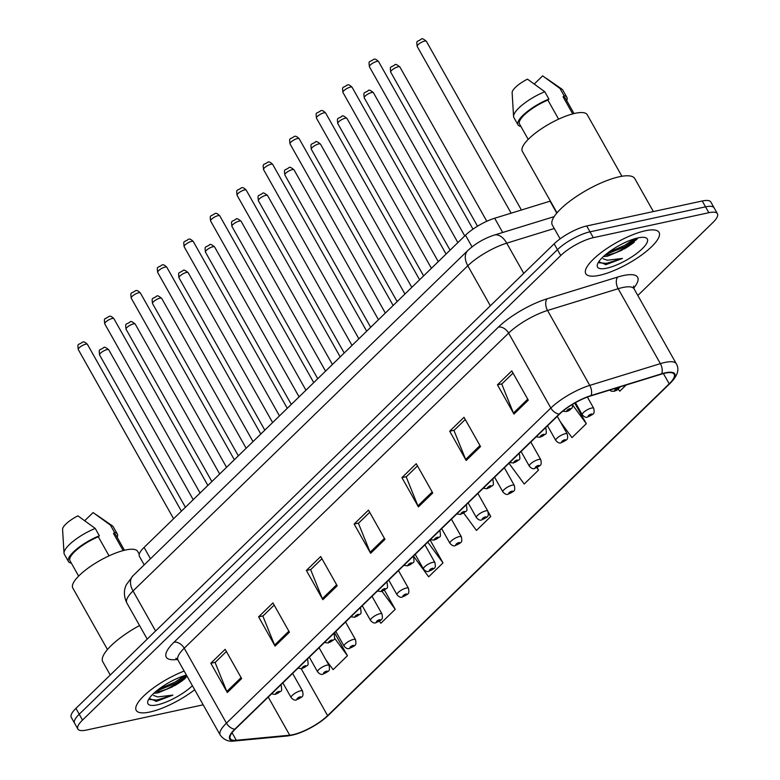 <?xml version="1.0" encoding="UTF-8"?>
<svg xmlns="http://www.w3.org/2000/svg" width="780" height="780" viewBox="0 0 780 780"><rect width="100%" height="100%" fill="white"/><g stroke="black" fill="none" stroke-linecap="round" stroke-linejoin="round"><path stroke-width="1.17" d="M144.203 564.876L139.415 556.384A26.286 7.508 -29.4 0 1 144.076 547.423L465.475 235.219A26.286 7.508 -29.4 0 1 494.666 218.244L550.056 201.181A26.286 7.508 -29.4 0 1 550.397 201.084M645.352 230.753A42.062 12.022 150.6 0 0 603.583 250.799A42.062 12.022 150.6 0 0 585.77 273.683A42.062 12.022 150.6 0 0 599.489 275.311A42.062 12.022 150.6 0 0 641.248 255.265A42.062 12.022 150.6 0 0 659.061 232.381A42.062 12.022 150.6 0 0 645.352 230.753A42.062 12.022 150.6 0 0 603.583 250.799A42.062 12.022 150.6 0 0 585.77 273.683A42.062 12.022 150.6 0 0 599.489 275.311A42.062 12.022 150.6 0 0 641.248 255.265A42.062 12.022 150.6 0 0 659.061 232.381A42.062 12.022 150.6 0 0 645.352 230.753M184.148 671.063A42.062 12.022 150.6 0 0 136.217 710.375A42.062 12.022 150.6 0 0 149.935 712.004A42.062 12.022 150.6 0 0 194.678 689.744A42.062 12.022 150.6 0 1 149.935 712.004A42.062 12.022 150.6 0 1 136.217 710.375A42.062 12.022 150.6 0 1 184.148 671.063M665.028 373.181A28.041 8.014 -29.4 0 1 674.173 374.264A28.041 8.014 -29.4 0 1 669.201 383.828L327.61 715.64A28.041 8.014 -29.4 0 1 289.721 735.199L236.291 740.259A28.041 8.014 -29.4 0 1 230.295 738.67A28.041 8.014 -29.4 0 1 235.268 729.115L559.669 413.995A28.041 8.014 -29.4 0 1 590.801 395.889L661.42 374.137A28.041 8.014 -29.4 0 1 665.028 373.181M665.408 372.811A28.743 8.21 150.6 0 0 661.713 373.786L591.094 395.548A28.743 8.21 150.6 0 0 559.182 414.092L234.78 729.212A28.743 8.21 150.6 0 0 235.833 740.639L289.263 735.579A28.743 8.21 150.6 0 0 328.097 715.533L669.688 383.721A28.743 8.21 150.6 0 0 665.408 372.811M637.825 295.474L712.754 222.68A26.286 7.508 150.6 0 0 717.425 213.72L710.824 202.01A26.286 7.508 150.6 0 0 702.254 200.996L586.716 225.966A26.286 7.508 150.6 0 0 554.141 243.838L75.923 708.376L79.219 714.226A26.286 7.508 150.6 0 0 74.558 723.187A26.286 7.508 150.6 0 1 79.219 714.226L557.437 249.688L79.219 714.226L82.524 720.076A26.286 7.508 150.6 0 0 77.864 729.037A26.286 7.508 150.6 0 0 86.434 730.06L201.961 705.081A26.286 7.508 150.6 0 0 203.161 704.798M586.716 225.966L590.011 231.826A26.286 7.508 150.6 0 0 557.437 249.688A26.286 7.508 150.6 0 1 590.011 231.826L705.549 206.846L590.011 231.826L593.317 237.676A26.286 7.508 150.6 0 0 560.742 255.538L82.524 720.076M714.119 207.86A26.286 7.508 150.6 0 0 705.549 206.846A26.286 7.508 150.6 0 1 714.119 207.86M717.425 213.72A26.286 7.508 150.6 0 0 708.844 212.706L593.317 237.676M275.087 646.113L258.599 616.843L272.932 602.92L289.419 632.19L275.087 646.113A7.01 4.553 45.8 0 1 274.589 645.079L288.863 631.205M227.311 692.523L210.824 663.254L225.157 649.331L241.644 678.6L227.311 692.523A7.01 4.553 45.8 0 1 226.814 691.49L241.088 677.615M418.411 506.893L401.915 477.623L416.247 463.7L432.744 492.97L418.411 506.893A7.01 4.553 45.8 0 1 417.904 505.859L432.188 491.985M466.186 460.483L449.69 431.213L464.022 417.29L480.519 446.56L466.186 460.483A7.01 4.553 45.8 0 1 465.68 459.449L479.963 445.575M513.952 414.073L497.465 384.813L511.797 370.89L528.284 400.15L513.952 414.073A7.01 4.553 45.8 0 1 513.454 413.039L527.738 399.175M322.861 599.703L306.374 570.433L320.697 556.52L337.194 585.78L322.861 599.703A7.01 4.553 45.8 0 1 322.364 598.669L336.638 584.805M370.636 553.293L354.139 524.033L368.472 510.11L384.969 539.37L370.636 553.293A7.01 4.553 45.8 0 1 370.139 552.26L384.413 538.395M379.382 621.182L380.894 623.24L395.226 609.317L384.433 590.158M325.865 659.763L333.119 669.649L347.451 655.726L334.493 632.726M508.969 463.232L524.218 484.019L538.541 470.096L537.108 467.552M560.264 421.629L571.984 437.609L586.316 423.686L574.704 403.075M618.335 389.259L619.759 391.199L626.145 384.998M413.429 556.052L428.668 576.829L443.001 562.907L430.034 539.906M463.729 513.094L476.444 530.429L490.776 516.506L488.212 511.953M354.139 524.033L358.644 523.058M369.71 512.304L358.42 523.273L370.139 552.26M306.374 570.433L310.869 569.468M321.935 558.714L310.645 569.683L322.364 598.669M497.465 384.813L501.959 383.838M513.035 373.084L501.745 384.052L513.454 413.039M449.69 431.213L454.184 430.248M465.26 419.484L453.97 430.462L465.68 459.449M401.915 477.623L406.419 476.648M417.485 465.894L406.195 476.863L417.904 505.859M210.824 663.254L215.319 662.279M226.395 651.524L215.095 662.493L226.814 691.49M258.599 616.843L263.094 615.868M274.16 605.114L262.87 616.083L274.589 645.079M490.776 516.506L488.446 513.328M538.541 470.096L536.796 467.707M586.316 423.686L572.998 405.512M443.001 562.907L427.762 542.129M395.226 609.317L382.034 591.318M347.451 655.726L334.542 638.118M166.325 689.335A35.051 10.013 150.6 0 0 186.947 676.026M615.878 252.642A35.051 10.013 150.6 0 0 637.435 238.543M75.923 708.376A26.286 7.508 150.6 0 0 71.263 717.337L77.864 729.037M653.367 211.565L634.783 178.591A47.326 13.523 150.6 0 0 619.359 176.758A47.326 13.523 150.6 0 0 572.364 199.309A47.326 13.523 150.6 0 0 552.328 225.049L560.108 238.855M621.913 176.27L587.252 114.757A37.245 10.637 150.6 0 0 575.114 113.314A37.245 10.637 150.6 0 0 538.132 131.069A37.245 10.637 150.6 0 0 522.356 151.33L557.017 212.833M603.369 256.581L607.493 256.21L621.601 250.341C614.981 253.169 610.038 254.69 606.772 254.923L605.855 255.011M598.767 261.758L606.041 264.625L622.459 258.424L607.269 260.237L603.067 258.736M637.991 237.9A28.577 8.161 150.6 0 0 597.46 264.303A28.577 8.161 150.6 0 0 606.84 268.164A28.577 8.161 150.6 0 0 638.342 252.174A28.577 8.161 150.6 0 0 644.982 237.52A28.577 8.161 150.6 0 0 637.991 237.9M621.601 250.341L636.977 239.284M558.607 119.145L547.862 100.084A26.286 7.508 150.6 0 0 519.529 124.001L528.197 139.386M547.862 100.084L548.905 99.07L544.791 91.747L527.456 79.151A17.53 5.011 150.6 0 0 512.129 92.674L513.572 116.454A28.041 8.014 150.6 0 0 513.883 117.546L518.008 124.858A28.041 8.014 150.6 0 0 520.767 126.409L520.845 126.331M544.791 91.747A28.041 8.014 150.6 0 0 513.572 116.454M548.905 99.07A28.041 8.014 150.6 0 0 518.008 124.858M574.012 113.568L565.344 98.183A26.286 7.508 150.6 0 0 563.062 96.798L572.705 113.899M566.709 100.62A28.041 8.014 150.6 0 0 566.865 97.324L562.741 90.012A28.041 8.014 150.6 0 0 561.971 89.183A28.041 8.014 150.6 0 0 559.991 88.462L542.656 75.865L534.339 83.938M559.991 88.462L564.115 95.774L563.062 96.798M566.865 97.324A28.041 8.014 150.6 0 0 564.115 95.774M622.459 258.424L606.431 263.348L599.128 262.782M634.53 238.807L624.634 245.407L608.371 252.437M606.041 264.625L605.436 264.673M637.387 238.036L625.287 246.568L605.787 254.465M139.249 554.209L137.699 551.45A37.245 10.637 150.6 0 0 125.561 550.007A37.245 10.637 150.6 0 0 88.579 567.762A37.245 10.637 150.6 0 0 72.803 588.023L107.465 649.525M153.806 693.274L157.94 692.903L172.048 687.034C165.428 689.861 160.485 691.382 157.219 691.616L156.302 691.704M149.214 698.451L156.487 701.317L172.906 695.117L157.716 696.93L153.514 695.428M186.42 675.09A28.577 8.161 150.6 0 0 147.907 700.996A28.577 8.161 150.6 0 0 157.287 704.857A28.577 8.161 150.6 0 0 192.406 685.717M172.048 687.034L186.001 677.644M109.054 555.838L98.309 536.776A26.286 7.508 150.6 0 0 69.976 560.693L78.643 576.079M98.309 536.776L99.353 535.762L95.238 528.44L77.903 515.843A17.53 5.011 150.6 0 0 62.576 529.367L64.018 553.147A28.041 8.014 150.6 0 0 64.331 554.239L68.455 561.551A28.041 8.014 150.6 0 0 71.214 563.101L71.292 563.024M95.238 528.44A28.041 8.014 150.6 0 0 64.018 553.147M99.353 535.762A28.041 8.014 150.6 0 0 68.455 561.551M124.459 550.261L115.791 534.875A26.286 7.508 150.6 0 0 113.51 533.491L123.152 550.592M139.552 625.521A47.326 13.523 150.6 0 0 102.775 661.742L110.263 675.022M117.156 537.313A28.041 8.014 150.6 0 0 117.312 534.017L113.188 526.705A28.041 8.014 150.6 0 0 112.417 525.876A28.041 8.014 150.6 0 0 110.438 525.154L93.103 512.558L84.786 520.63M110.438 525.154L114.562 532.467L113.51 533.491M117.312 534.017A28.041 8.014 150.6 0 0 114.562 532.467M172.906 695.117L156.877 700.04L149.575 699.475M184.977 675.5L175.081 682.1L158.818 689.13M156.487 701.317L155.815 701.376M186.771 675.704L175.734 683.26L156.234 691.158M556.774 213.115L550.056 201.181M502.691 232.489L494.666 218.244M472.046 246.86L465.475 235.219M150.472 558.782L144.076 547.423M669.201 383.828L663.419 373.561M234.78 729.212A8.765 5.694 -134.2 0 1 226.444 723.138L550.846 408.018A35.051 10.013 -29.4 0 1 589.758 385.398L660.377 363.636A35.051 10.013 -29.4 0 1 664.892 362.447A35.051 10.013 -29.4 0 1 676.318 363.802L634.101 288.883A35.051 10.013 150.6 0 0 622.674 287.527A35.051 10.013 150.6 0 0 618.16 288.717L547.55 310.469A35.051 10.013 150.6 0 0 508.628 333.099L184.226 648.219A35.051 10.013 150.6 0 0 178.016 660.163L175.89 658.193M661.713 373.786A8.765 5.089 72.9 0 0 660.377 363.636L618.16 288.717A8.765 5.089 -107.1 0 1 617.692 277.056A43.816 12.519 -29.4 0 1 633.731 288.035M177.528 659.451L175.627 659.636A43.816 12.519 -29.4 0 1 174.028 642.213L498.42 327.093A8.765 5.694 45.8 0 1 508.628 333.099L550.846 408.018A8.765 5.694 45.8 0 0 559.182 414.092M235.833 740.639A8.765 7.069 84.6 0 1 234.312 741C228.637 741.926 223.938 739.957 220.223 735.091A35.051 10.013 -29.4 0 1 226.444 723.138L184.226 648.219A8.765 5.694 45.8 0 0 174.028 642.213M498.42 327.093A43.816 12.519 -29.4 0 1 547.072 298.818A8.765 5.089 -107.1 0 0 547.55 310.469L589.758 385.398A8.765 5.089 72.9 0 1 591.094 395.548M289.263 735.579A8.765 7.069 84.6 0 1 287.742 735.94C302.182 733.385 315.783 726.463 328.546 715.163L670.127 383.351A8.765 5.694 -134.2 0 1 669.688 383.721M547.072 298.818L617.692 277.056M708.844 212.706L702.254 200.996M560.742 255.538L554.141 243.838M176.894 658.808A8.765 7.069 -95.4 0 0 175.627 659.636M236.291 740.259L232.04 732.722M289.721 735.199L268.242 697.076M327.61 715.64L301.216 668.792M554.278 228.501L506.727 243.155L523.75 273.361M467.756 250.575A17.53 11.388 45.8 0 0 467.805 265.775L133.029 590.977A35.051 10.013 150.6 0 0 126.818 602.92C122.265 593.512 125.385 586.511 126.389 584.659L132.98 575.776L467.756 250.575C475.361 243.565 484.195 238.397 494.267 235.082A17.53 10.179 72.9 0 1 506.727 243.155A35.051 10.013 150.6 0 0 467.805 265.775L490.357 305.799M132.98 575.776A17.53 11.388 45.8 0 0 133.029 590.977L155.581 630.991M424.642 41.077A5.255 1.502 150.6 0 0 419.416 43.583A5.255 1.502 150.6 0 0 417.193 46.439C416.315 39.683 416.803 42.403 421.327 39.117C421.775 38.142 423.452 38.864 426.348 41.282A5.255 1.502 150.6 0 0 424.642 41.077M617.721 388.333A2.194 0.624 150.6 0 0 615.001 389.825A2.194 0.624 150.6 0 0 615.332 390.653A2.194 0.624 150.6 0 0 618.043 389.161A2.194 0.624 150.6 0 0 617.721 388.333M369.418 66.758C368.54 60.002 369.028 62.722 373.552 59.436C374.702 58.588 376.379 59.309 378.583 61.6A5.255 1.502 150.6 0 0 376.867 61.396A5.255 1.502 150.6 0 0 371.641 63.902A5.255 1.502 150.6 0 0 369.418 66.758L464.744 235.93M567.557 410.972A2.194 0.624 150.6 0 0 570.277 409.49A2.194 0.624 150.6 0 0 569.946 408.652A2.194 0.624 150.6 0 0 567.236 410.144A2.194 0.624 150.6 0 0 567.557 410.972M398.171 66.787A5.255 1.502 150.6 0 0 392.954 69.293A5.255 1.502 150.6 0 0 390.721 72.15C389.844 65.393 390.341 68.114 394.856 64.828C395.314 63.853 396.991 64.574 399.886 66.992A5.255 1.502 150.6 0 0 398.171 66.787M575.445 402.665L582.27 414.775A6.572 1.882 -29.4 0 1 585.049 411.197A6.572 1.882 -29.4 0 1 591.581 408.067A6.572 1.882 -29.4 0 1 593.726 408.32L587.379 397.059M591.25 414.043A2.194 0.624 150.6 0 0 588.539 415.535A2.194 0.624 150.6 0 0 588.861 416.364A2.194 0.624 150.6 0 0 591.581 414.872A2.194 0.624 150.6 0 0 591.25 414.043M371.699 92.498A5.255 1.502 150.6 0 0 366.483 95.004A5.255 1.502 150.6 0 0 364.26 97.861C363.382 91.104 363.87 93.814 368.384 90.529C368.843 89.554 370.519 90.275 373.415 92.703A5.255 1.502 150.6 0 0 371.699 92.498M547.521 425.782L555.808 440.485A6.572 1.882 -29.4 0 1 558.587 436.907A6.572 1.882 -29.4 0 1 565.11 433.777A6.572 1.882 -29.4 0 1 567.255 434.031L557.271 416.315M564.788 439.754A2.194 0.624 150.6 0 0 562.068 441.246A2.194 0.624 150.6 0 0 562.399 442.075A2.194 0.624 150.6 0 0 565.11 440.583A2.194 0.624 150.6 0 0 564.788 439.754M345.238 118.209A5.255 1.502 150.6 0 0 340.012 120.715A5.255 1.502 150.6 0 0 337.789 123.571C336.911 116.815 337.399 119.525 341.923 116.239C342.381 115.264 344.048 115.986 346.954 118.404A5.255 1.502 150.6 0 0 345.238 118.209M521.059 451.493L529.337 466.186A6.572 1.882 -29.4 0 1 532.116 462.618A6.572 1.882 -29.4 0 1 538.649 459.488A6.572 1.882 -29.4 0 1 540.793 459.742L530.809 442.026M538.317 465.465A2.194 0.624 150.6 0 0 535.606 466.947A2.194 0.624 150.6 0 0 535.928 467.785A2.194 0.624 150.6 0 0 538.649 466.294A2.194 0.624 150.6 0 0 538.317 465.465M318.767 143.92A5.255 1.502 150.6 0 0 313.55 146.416A5.255 1.502 150.6 0 0 311.327 149.282C310.45 142.525 310.937 145.236 315.452 141.95C315.91 140.975 317.587 141.697 320.482 144.115A5.255 1.502 150.6 0 0 318.767 143.92M494.588 477.204L502.866 491.897A6.572 1.882 -29.4 0 1 505.654 488.329A6.572 1.882 -29.4 0 1 512.177 485.189A6.572 1.882 -29.4 0 1 514.322 485.443L504.338 467.737M511.856 491.176A2.194 0.624 150.6 0 0 509.135 492.658A2.194 0.624 150.6 0 0 509.467 493.496A2.194 0.624 150.6 0 0 512.177 492.005A2.194 0.624 150.6 0 0 511.856 491.176M342.947 92.469C342.079 85.712 342.566 88.433 347.081 85.147C348.241 84.298 349.918 85.02 352.111 87.311A5.255 1.502 150.6 0 0 350.395 87.106A5.255 1.502 150.6 0 0 345.179 89.612A5.255 1.502 150.6 0 0 342.947 92.469L438.272 261.641M544.986 428.249A6.572 1.882 -29.4 0 1 545.951 428.639C546.624 435.532 547.199 432.685 539.955 437.307L536.182 436.8M541.096 436.683A2.194 0.624 150.6 0 0 543.806 435.191A2.194 0.624 150.6 0 0 543.484 434.363A2.194 0.624 150.6 0 0 540.764 435.854A2.194 0.624 150.6 0 0 541.096 436.683M316.485 118.18C315.607 111.423 316.095 114.143 320.619 110.858C321.769 110.009 323.447 110.731 325.65 113.022A5.255 1.502 150.6 0 0 323.934 112.817A5.255 1.502 150.6 0 0 318.708 115.323A5.255 1.502 150.6 0 0 316.485 118.18L411.811 287.352M518.524 453.96A6.572 1.882 -29.4 0 1 519.48 454.35C520.163 461.233 520.728 458.396 513.493 463.018L509.72 462.511M514.625 462.394A2.194 0.624 150.6 0 0 517.335 460.902A2.194 0.624 150.6 0 0 517.013 460.073A2.194 0.624 150.6 0 0 514.303 461.565A2.194 0.624 150.6 0 0 514.625 462.394M290.014 143.891C289.136 137.134 289.633 139.854 294.148 136.568C295.308 135.72 296.985 136.441 299.179 138.733A5.255 1.502 150.6 0 0 297.463 138.528A5.255 1.502 150.6 0 0 292.247 141.034A5.255 1.502 150.6 0 0 290.014 143.891L385.34 313.063M492.053 479.671A6.572 1.882 -29.4 0 1 493.019 480.061C493.691 486.944 494.257 484.107 487.022 488.728L483.249 488.221M488.153 488.104A2.194 0.624 150.6 0 0 490.873 486.613A2.194 0.624 150.6 0 0 490.542 485.784A2.194 0.624 150.6 0 0 487.831 487.276A2.194 0.624 150.6 0 0 488.153 488.104M624.117 249.054A35.051 10.013 150.6 0 0 634.296 242.161M174.564 685.747A35.051 10.013 150.6 0 0 184.743 678.853M292.305 169.621A5.255 1.502 150.6 0 0 287.079 172.126A5.255 1.502 150.6 0 0 284.856 174.993C283.978 168.236 284.466 170.947 288.99 167.661C289.439 166.686 291.115 167.407 294.021 169.826A5.255 1.502 150.6 0 0 292.305 169.621M468.127 502.915L476.404 517.608A6.572 1.882 -29.4 0 1 479.183 514.03A6.572 1.882 -29.4 0 1 485.716 510.9A6.572 1.882 -29.4 0 1 487.851 511.153L477.877 493.447M485.384 516.877A2.194 0.624 150.6 0 0 482.674 518.368A2.194 0.624 150.6 0 0 482.995 519.197A2.194 0.624 150.6 0 0 485.716 517.715A2.194 0.624 150.6 0 0 485.384 516.877M265.834 195.332A5.255 1.502 150.6 0 0 260.618 197.837A5.255 1.502 150.6 0 0 258.385 200.704C257.517 193.937 258.005 196.657 262.519 193.372C262.977 192.397 264.654 193.118 267.55 195.536A5.255 1.502 150.6 0 0 265.834 195.332M441.656 528.625L449.933 543.319A6.572 1.882 -29.4 0 1 452.722 539.74A6.572 1.882 -29.4 0 1 459.244 536.611A6.572 1.882 -29.4 0 1 461.389 536.864L451.406 519.149M458.923 542.587A2.194 0.624 150.6 0 0 456.202 544.079A2.194 0.624 150.6 0 0 456.534 544.908A2.194 0.624 150.6 0 0 459.244 543.426A2.194 0.624 150.6 0 0 458.923 542.587M239.372 221.042A5.255 1.502 150.6 0 0 234.146 223.548A5.255 1.502 150.6 0 0 231.923 226.405C231.046 219.648 231.533 222.368 236.057 219.082C236.506 218.107 238.183 218.829 241.088 221.247A5.255 1.502 150.6 0 0 239.372 221.042M415.194 554.336L423.472 569.029A6.572 1.882 -29.4 0 1 426.25 565.451A6.572 1.882 -29.4 0 1 432.783 562.322A6.572 1.882 -29.4 0 1 434.918 562.575L424.944 544.859M432.452 568.298A2.194 0.624 150.6 0 0 429.741 569.79A2.194 0.624 150.6 0 0 430.063 570.619A2.194 0.624 150.6 0 0 432.773 569.137A2.194 0.624 150.6 0 0 432.452 568.298M263.552 169.601C262.675 162.845 263.162 165.555 267.686 162.269C268.837 161.421 270.514 162.143 272.707 164.444A5.255 1.502 150.6 0 0 271.001 164.239A5.255 1.502 150.6 0 0 265.775 166.745A5.255 1.502 150.6 0 0 263.552 169.601L358.868 338.773M465.592 505.382A6.572 1.882 -29.4 0 1 466.547 505.772C467.23 512.655 467.795 509.818 460.551 514.439L456.787 513.932M461.692 513.815A2.194 0.624 150.6 0 0 464.402 512.323A2.194 0.624 150.6 0 0 464.081 511.495A2.194 0.624 150.6 0 0 461.36 512.977A2.194 0.624 150.6 0 0 461.692 513.815M237.081 195.312C236.203 188.555 236.701 191.266 241.215 187.98C242.375 187.132 244.052 187.853 246.246 190.144A5.255 1.502 150.6 0 0 244.53 189.95A5.255 1.502 150.6 0 0 239.314 192.455A5.255 1.502 150.6 0 0 237.081 195.312L332.407 364.484M439.12 531.092A6.572 1.882 -29.4 0 1 440.086 531.482C440.758 538.366 441.324 535.529 434.09 540.15L430.316 539.643M435.22 539.526A2.194 0.624 150.6 0 0 437.941 538.034A2.194 0.624 150.6 0 0 437.609 537.206A2.194 0.624 150.6 0 0 434.899 538.688A2.194 0.624 150.6 0 0 435.22 539.526M210.62 221.023C209.742 214.266 210.23 216.976 214.753 213.691C215.904 212.843 217.581 213.564 219.775 215.855A5.255 1.502 150.6 0 0 218.069 215.65A5.255 1.502 150.6 0 0 212.843 218.156A5.255 1.502 150.6 0 0 210.62 221.023L305.935 390.195M412.649 556.793A6.572 1.882 -29.4 0 1 413.615 557.183C414.297 564.076 414.863 561.239 407.618 565.861L403.855 565.354M408.759 565.237A2.194 0.624 150.6 0 0 411.469 563.745A2.194 0.624 150.6 0 0 411.148 562.916A2.194 0.624 150.6 0 0 408.427 564.398A2.194 0.624 150.6 0 0 408.759 565.237M212.901 246.753A5.255 1.502 150.6 0 0 207.685 249.259A5.255 1.502 150.6 0 0 205.452 252.115C204.575 245.359 205.072 248.079 209.586 244.793C210.044 243.818 211.721 244.54 214.617 246.958A5.255 1.502 150.6 0 0 212.901 246.753M388.723 580.047L397 594.74A6.572 1.882 -29.4 0 1 399.789 591.162A6.572 1.882 -29.4 0 1 406.312 588.032A6.572 1.882 -29.4 0 1 408.457 588.286L398.473 570.57M405.98 594.009A2.194 0.624 150.6 0 0 403.27 595.501A2.194 0.624 150.6 0 0 403.591 596.329A2.194 0.624 150.6 0 0 406.312 594.838A2.194 0.624 150.6 0 0 405.98 594.009M186.439 272.464A5.255 1.502 150.6 0 0 181.214 274.969A5.255 1.502 150.6 0 0 178.99 277.826C178.113 271.069 178.601 273.79 183.124 270.504C183.573 269.529 185.25 270.25 188.146 272.668A5.255 1.502 150.6 0 0 186.439 272.464M362.252 605.758L370.539 620.451A6.572 1.882 -29.4 0 1 373.318 616.873A6.572 1.882 -29.4 0 1 379.84 613.743A6.572 1.882 -29.4 0 1 381.985 613.996L372.011 596.281M379.519 619.72A2.194 0.624 150.6 0 0 376.808 621.212A2.194 0.624 150.6 0 0 377.13 622.04A2.194 0.624 150.6 0 0 379.84 620.548A2.194 0.624 150.6 0 0 379.519 619.72M159.968 298.174A5.255 1.502 150.6 0 0 154.752 300.68A5.255 1.502 150.6 0 0 152.519 303.537C151.642 296.78 152.139 299.5 156.653 296.215C157.111 295.24 158.788 295.961 161.684 298.379A5.255 1.502 150.6 0 0 159.968 298.174M335.79 631.459L344.068 646.162A6.572 1.882 -29.4 0 1 346.856 642.583A6.572 1.882 -29.4 0 1 353.379 639.454A6.572 1.882 -29.4 0 1 355.524 639.707L345.54 621.992M353.048 645.431A2.194 0.624 150.6 0 0 350.337 646.922A2.194 0.624 150.6 0 0 350.659 647.751A2.194 0.624 150.6 0 0 353.379 646.259A2.194 0.624 150.6 0 0 353.048 645.431M133.507 323.885A5.255 1.502 150.6 0 0 128.281 326.391A5.255 1.502 150.6 0 0 126.058 329.248C125.18 322.491 125.668 325.202 130.192 321.916C130.64 320.941 132.317 321.662 135.213 324.09A5.255 1.502 150.6 0 0 133.507 323.885M309.319 657.169L317.606 671.873A6.572 1.882 -29.4 0 1 320.385 668.294A6.572 1.882 -29.4 0 1 326.908 665.164A6.572 1.882 -29.4 0 1 329.053 665.418L319.069 647.702M326.586 671.141A2.194 0.624 150.6 0 0 323.866 672.633A2.194 0.624 150.6 0 0 324.197 673.462A2.194 0.624 150.6 0 0 326.908 671.97A2.194 0.624 150.6 0 0 326.586 671.141M107.035 349.596A5.255 1.502 150.6 0 0 101.819 352.102A5.255 1.502 150.6 0 0 99.587 354.959C98.709 348.202 99.206 350.912 103.72 347.627C104.179 346.651 105.856 347.373 108.752 349.791A5.255 1.502 150.6 0 0 107.035 349.596M282.857 682.88L291.135 697.573A6.572 1.882 -29.4 0 1 293.923 694.005A6.572 1.882 -29.4 0 1 300.446 690.865A6.572 1.882 -29.4 0 1 302.591 691.129L292.607 673.413M300.115 696.852A2.194 0.624 150.6 0 0 297.404 698.334A2.194 0.624 150.6 0 0 297.726 699.173A2.194 0.624 150.6 0 0 300.446 697.681A2.194 0.624 150.6 0 0 300.115 696.852M184.148 246.733C183.271 239.977 183.768 242.687 188.282 239.401C189.442 238.553 191.11 239.275 193.313 241.566A5.255 1.502 150.6 0 0 191.597 241.361A5.255 1.502 150.6 0 0 186.381 243.867A5.255 1.502 150.6 0 0 184.148 246.733L279.474 415.896M386.188 582.504A6.572 1.882 -29.4 0 1 387.153 582.894C387.826 589.787 388.391 586.94 381.157 591.562L377.383 591.055M382.288 590.938A2.194 0.624 150.6 0 0 385.008 589.456A2.194 0.624 150.6 0 0 384.677 588.617A2.194 0.624 150.6 0 0 381.966 590.109A2.194 0.624 150.6 0 0 382.288 590.938M157.687 272.444C156.809 265.678 157.297 268.398 161.821 265.112C162.971 264.264 164.648 264.985 166.842 267.277A5.255 1.502 150.6 0 0 165.126 267.072A5.255 1.502 150.6 0 0 159.91 269.578A5.255 1.502 150.6 0 0 157.687 272.444L253.003 441.607M359.716 608.215A6.572 1.882 -29.4 0 1 360.682 608.605C361.364 615.498 361.93 612.651 354.685 617.273L350.912 616.765M355.826 616.649A2.194 0.624 150.6 0 0 358.537 615.167A2.194 0.624 150.6 0 0 358.215 614.328A2.194 0.624 150.6 0 0 355.495 615.82A2.194 0.624 150.6 0 0 355.826 616.649M131.216 298.145C130.338 291.389 130.826 294.109 135.349 290.823C136.5 289.975 138.177 290.696 140.38 292.988A5.255 1.502 150.6 0 0 138.665 292.783A5.255 1.502 150.6 0 0 133.439 295.288A5.255 1.502 150.6 0 0 131.216 298.145L226.541 467.317M333.255 633.925A6.572 1.882 -29.4 0 1 334.22 634.316C334.893 641.209 335.459 638.362 328.224 642.983L324.451 642.476M329.355 642.359A2.194 0.624 150.6 0 0 332.075 640.877A2.194 0.624 150.6 0 0 331.744 640.039A2.194 0.624 150.6 0 0 329.033 641.53A2.194 0.624 150.6 0 0 329.355 642.359M104.754 323.856C103.877 317.099 104.364 319.819 108.878 316.534C110.038 315.685 111.715 316.407 113.909 318.698A5.255 1.502 150.6 0 0 112.193 318.494A5.255 1.502 150.6 0 0 106.977 320.999A5.255 1.502 150.6 0 0 104.754 323.856L200.07 493.028M306.784 659.636A6.572 1.882 -29.4 0 1 307.749 660.026C308.422 666.919 308.997 664.072 301.753 668.694L297.979 668.187M302.894 668.07A2.194 0.624 150.6 0 0 305.604 666.578A2.194 0.624 150.6 0 0 305.282 665.75A2.194 0.624 150.6 0 0 302.562 667.241A2.194 0.624 150.6 0 0 302.894 668.07M78.283 349.567C77.405 342.81 77.893 345.53 82.417 342.244C83.567 341.396 85.244 342.118 87.448 344.409A5.255 1.502 150.6 0 0 85.732 344.204A5.255 1.502 150.6 0 0 80.506 346.71A5.255 1.502 150.6 0 0 78.283 349.567L173.608 518.739M280.322 685.347A6.572 1.882 -29.4 0 1 281.278 685.737C281.96 692.62 282.526 689.783 275.291 694.405L271.518 693.898M276.422 693.781A2.194 0.624 150.6 0 0 279.142 692.289A2.194 0.624 150.6 0 0 278.811 691.46A2.194 0.624 150.6 0 0 276.101 692.952A2.194 0.624 150.6 0 0 276.422 693.781M234.312 741L287.742 735.94M670.127 383.351C677.625 375.843 679.682 369.32 676.318 363.802M220.223 735.091L178.016 660.163M633.516 286.046L634.101 288.883M126.818 602.92L147.215 639.122M494.267 235.082L554.141 216.635M417.193 46.439L511.134 213.174M609.55 390.117L611.423 391.209L614.192 391.277L616.941 390.185L620.373 386.782M426.348 41.282L521.42 210.005M378.583 61.6L472.982 229.144M572.89 404.147L572.198 407.843L569.137 410.524L566.426 411.596L562.819 411.187M390.721 72.15L477.526 226.2M582.27 414.775C584.395 417.134 586.219 417.865 587.73 416.988C593.668 413.654 594.857 414.726 593.726 408.32M399.886 66.992L486.817 221.276M364.26 97.861L450.079 250.175M555.808 440.485C557.934 442.835 559.748 443.576 561.259 442.699C567.197 439.364 568.396 440.427 567.255 434.031M373.415 92.703L457.88 242.599M337.789 123.571L423.618 275.886M529.337 466.186C531.463 468.546 533.286 469.287 534.797 468.409C540.735 465.075 541.925 466.138 540.793 459.742M346.954 118.404L431.418 268.31M311.327 149.282L397.147 301.597M502.866 491.897C505.001 494.257 506.815 494.998 508.326 494.12C514.264 490.786 515.463 491.848 514.322 485.443M320.482 144.115L404.947 294.011M352.111 87.311L446.072 254.065M545.464 427.781L545.951 428.639M325.65 113.022L419.611 279.776M519.002 453.492L519.48 454.35M299.179 138.733L393.139 305.487M492.531 479.203L493.019 480.061M546.224 78.283L561.971 89.183M96.671 514.975L112.417 525.876M284.856 174.993L370.675 327.298M476.404 517.608C478.53 519.967 480.353 520.708 481.865 519.831C487.802 516.496 488.992 517.559 487.851 511.153M294.021 169.826L378.476 319.722M258.385 200.704L344.214 353.008M449.933 543.319C452.069 545.678 453.882 546.419 455.393 545.532C461.331 542.207 462.53 543.27 461.389 536.864M267.55 195.536L352.014 345.433M231.923 226.405L317.743 378.719M423.472 569.029C425.597 571.389 427.421 572.13 428.932 571.243C434.869 567.918 436.059 568.981 434.918 562.575M241.088 221.247L325.543 371.144M272.707 164.444L366.678 331.198M466.069 504.913L466.547 505.772M246.246 190.144L340.207 356.899M439.598 530.624L440.086 531.482M219.775 215.855L313.735 382.61M413.137 556.335L413.615 557.183M205.452 252.115L291.281 404.43M397 594.74C399.136 597.1 400.949 597.841 402.46 596.953C408.398 593.619 409.598 594.692 408.457 588.286M214.617 246.958L299.081 396.854M178.99 277.826L264.81 430.141M370.539 620.451C372.665 622.81 374.488 623.542 375.989 622.664C381.937 619.33 383.126 620.402 381.985 613.996M188.146 272.668L272.61 422.565M152.519 303.537L238.349 455.851M344.068 646.162C346.203 648.521 348.017 649.252 349.528 648.375C355.465 645.041 356.665 646.113 355.524 639.707M161.684 298.379L246.149 448.276M126.058 329.248L211.877 481.562M317.606 671.873C319.732 674.222 321.555 674.963 323.056 674.086C328.994 670.751 330.194 671.814 329.053 665.418M135.213 324.09L219.677 473.986M99.587 354.959L185.416 507.273M291.135 697.573C293.26 699.933 295.084 700.674 296.595 699.797C302.533 696.462 303.722 697.525 302.591 691.129M108.752 349.791L193.216 499.697M193.313 241.566L287.274 408.32M386.665 582.036L387.153 582.894M166.842 267.277L260.803 434.031M360.204 607.747L360.682 608.605M140.38 292.988L234.341 459.742M333.733 633.457L334.22 634.316M113.909 318.698L207.87 485.452M307.271 659.168L307.749 660.026M87.448 344.409L181.409 511.163M280.8 684.879L281.278 685.737"/></g></svg>
